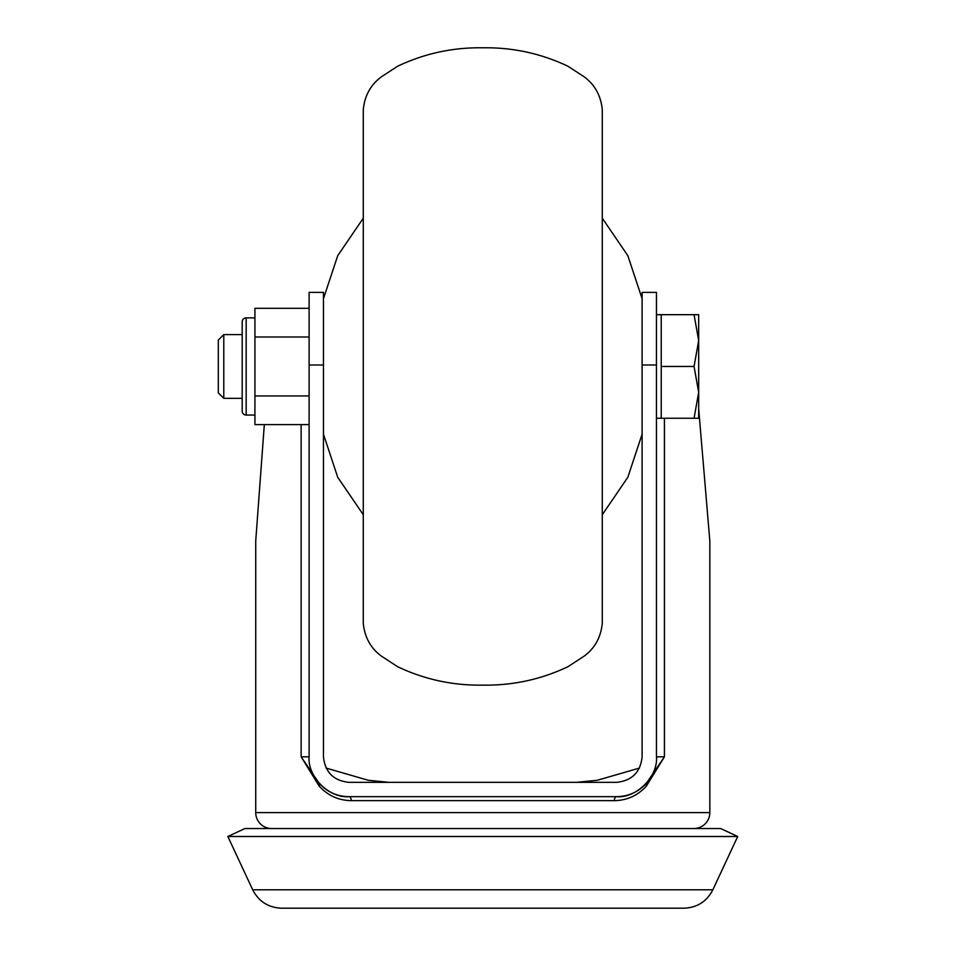 <?xml version="1.0" encoding="UTF-8"?>
<svg xmlns="http://www.w3.org/2000/svg" width="956" height="956" viewBox="0 0 956 956"><rect width="100%" height="100%" fill="white"/><g stroke="black" fill="none" stroke-linecap="round" stroke-linejoin="round"><path stroke-width="1.43" d="M683.982 908.2L281.578 908.2C268.397 907.662 258.765 901.52 252.707 889.797L712.853 889.797C706.795 901.52 697.163 907.662 683.982 908.2M720.633 828.529L244.927 828.529L227.851 836.5L737.709 836.5L720.633 828.529M388.973 782.331L368.263 780.275L326.044 768.05M639.516 768.05L597.297 780.275L576.587 782.331M264.322 424.619L255.73 540.976L255.73 812.6A15.929 15.929 0 0 0 271.659 828.529M255.73 812.6L709.83 812.6A15.929 15.929 0 0 1 693.901 828.529M709.83 812.6L709.83 540.976L698.681 408.786M309.111 364.989L309.111 292.381L323.451 292.381L323.451 364.989L309.111 364.989L309.111 756.829C307.33 776.547 329.234 798.451 348.94 796.671L616.62 796.671C628.427 796.479 638.333 792.034 646.34 783.346L664.42 756.829L646.447 785.999C637.819 795.535 627.112 800.423 614.314 800.65L351.246 800.65C338.472 800.435 327.765 795.547 319.113 785.999L301.14 756.829L319.22 783.346C327.251 792.046 337.157 796.491 348.94 796.671A3.979 2.306 -90 0 1 351.246 800.65M614.314 800.65A3.979 2.306 -90 0 1 616.62 796.671C636.326 798.451 658.23 776.547 656.449 756.829L656.449 292.381L642.109 292.381L642.109 756.829A25.489 25.489 0 0 1 642.109 757.164A25.489 25.489 0 0 0 642.109 756.829C640.496 772.209 632 780.705 616.62 782.331L348.94 782.331C333.56 780.705 325.064 772.209 323.451 756.829L323.451 364.989M319.22 783.346A3.979 2.271 -41.7 0 1 319.113 785.999M646.34 783.346A3.979 2.271 -138.3 0 0 646.447 785.999M602.28 366.471L602.28 623.396C600.822 637.533 594.68 648.515 583.853 656.33L567.972 666.691C541.084 679.465 512.679 685.607 482.78 685.129C452.881 685.607 424.476 679.465 397.588 666.691L381.707 656.33C370.88 648.515 364.738 637.533 363.28 623.396L363.28 109.546C364.738 95.397 370.88 84.427 381.707 76.611L397.588 66.251C424.476 53.476 452.881 47.322 482.78 47.8C512.679 47.322 541.084 53.476 567.972 66.251L583.853 76.611C594.68 84.427 600.822 95.397 602.28 109.546L602.28 366.471M656.449 314.679L694.056 314.679L698.681 340.575L698.681 314.679L694.056 314.679M656.449 418.25L661.229 418.25L661.229 314.679M223.788 334.6L223.788 398.329L218.291 392.832L218.291 340.097L223.788 334.6L242.191 334.6M223.788 398.329L242.191 398.329M698.681 392.354L698.681 340.575L694.056 366.471L698.681 392.354L694.056 418.25L698.681 418.25L698.681 392.354M661.229 366.471L694.056 366.471M661.229 418.25L694.056 418.25M246.17 415.059A3.979 3.979 0 0 1 242.191 411.08L242.191 321.849A3.979 3.979 0 0 1 246.17 317.87L246.17 415.059L254.929 415.059M254.929 317.87L246.17 317.87M309.111 336.99L254.929 336.99L254.929 395.939L309.111 395.939M254.929 336.99L254.929 308.31L309.111 308.31M309.111 424.619L254.929 424.619L254.929 395.939M664.42 418.25L664.42 756.829L656.449 756.829M309.111 756.829L301.14 756.829L301.14 424.619M656.449 364.989L642.109 364.989M712.853 889.797L737.709 836.5M252.707 889.797L227.851 836.5M323.451 434.179L337.719 477.259L363.28 514.734M323.451 298.75L337.719 255.682L363.28 218.195M642.109 298.75L627.841 255.682L602.28 218.195M642.109 434.179L627.841 477.247L602.28 514.734"/></g></svg>
